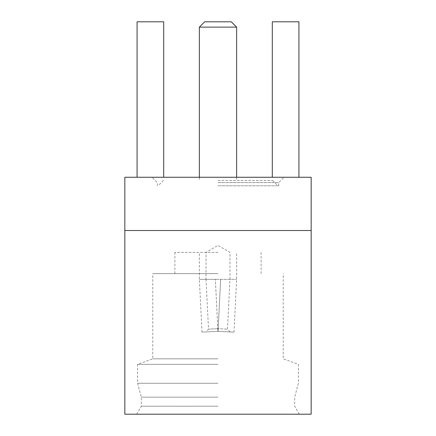 <?xml version="1.0" encoding="UTF-8"?>
<svg xmlns="http://www.w3.org/2000/svg" width="436" height="436" viewBox="0 0 436 436"><rect width="100%" height="100%" fill="white"/><g stroke="black" fill="none" stroke-linecap="round" stroke-linejoin="round"><path stroke-width="0.33" stroke-dasharray="2.18 1.64" d="M218 273.639L152.78 273.639L218 273.639M218 252.34L174.874 252.34L218 252.34M217.946 331.349L205.983 331.943L217.946 331.349L217.815 328.69L208.506 329.153L217.815 328.69L217.946 331.349L215.357 279.334L199.366 279.334L236.634 279.334L199.366 279.334L218 279.334L206.021 279.334L215.357 279.334L206.026 279.334L215.357 279.334L217.946 331.349L201.993 332.139L217.946 331.349M218 185.791L278.697 185.791L218 185.791M218 180.466L272.576 180.466L218 180.466M218 397.163L141.329 397.163L218 397.163M218 383.255L137.602 383.255L218 383.255M218 358.828L152.78 358.828L218 358.828M218 364.349L137.602 364.349L218 364.349M124.827 414.2L311.173 414.2M311.173 230.513L124.827 230.513L124.827 177.267L311.173 177.267L311.173 230.513M218 406.216L141.329 406.216L218 406.216M124.827 230.513L218 230.513L124.827 230.513M218 177.267L151.979 177.267L218 177.267M163.691 177.267L137.073 177.267L163.691 177.267L137.073 177.267L163.691 177.267L163.691 21.8L137.073 21.8L163.691 21.8L163.691 177.267L163.691 21.8L137.073 21.8L137.073 177.267M298.927 177.267L298.927 21.8L298.927 177.267L272.309 177.267L298.927 177.267L272.309 177.267L298.927 177.267L298.927 21.8L272.309 21.8L298.927 21.8L272.309 21.8L272.309 177.267M218 182.591L278.697 182.591L218 182.591M218.055 331.349L220.643 279.334L218.055 331.349L234.007 332.139L218.055 331.349L220.643 279.334L218.185 328.69L227.494 329.153L218.185 328.69L218.055 331.349L230.017 331.943L218.055 331.349M199.366 27.125L236.634 27.125M204.691 21.8L231.309 21.8M174.874 273.639L174.874 252.34M206.026 279.334L208.506 329.153L205.983 331.943M272.576 180.466L277.901 185.791M299.281 414.2L294.671 406.216L294.671 397.163L298.398 383.255L298.398 364.349L283.22 358.828L283.22 273.639M278.697 185.791L278.697 182.591L284.021 177.267M234.007 332.139L236.634 279.334L236.634 252.34M230.017 331.943L227.494 329.153L229.974 279.334M229.979 279.334L229.979 252.34L218 245.424L206.021 252.34L206.021 279.334M236.634 177.267L236.634 180.466M201.993 332.139L199.366 279.334L199.366 252.34M136.719 414.2L141.329 406.216L141.329 397.163L137.602 383.255L137.602 364.349L152.78 358.828L152.78 273.639M199.366 177.267L199.366 180.466M163.424 180.466L158.099 185.791M261.126 273.639L261.126 252.34M157.303 185.791L157.303 182.591L151.979 177.267"/><path stroke-width="0.65" d="M124.827 177.267L311.173 177.267L311.173 230.513L124.827 230.513L124.827 177.267M311.173 230.513L311.173 414.2L124.827 414.2L124.827 230.513M163.691 177.267L163.691 21.8L137.073 21.8L137.073 177.267M298.927 177.267L298.927 21.8L272.309 21.8L272.309 177.267M199.366 27.125L204.691 21.8L231.309 21.8L236.634 27.125L199.366 27.125L199.366 177.267M236.634 27.125L236.634 177.267"/></g></svg>
